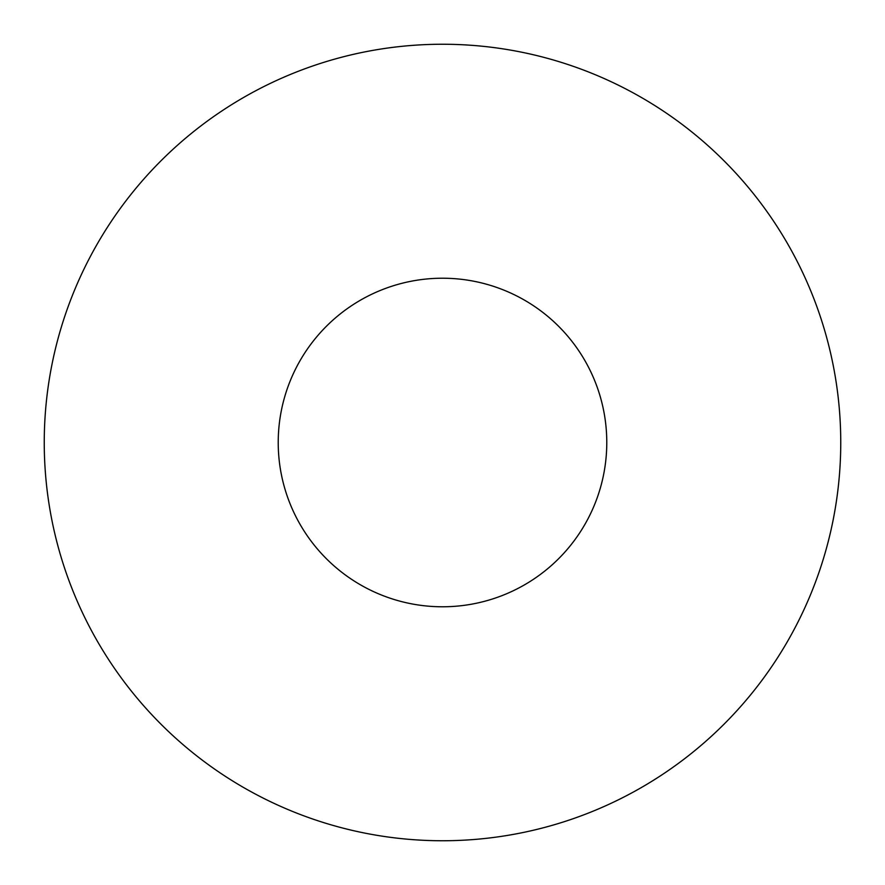 <?xml version="1.0" encoding="UTF-8"?>
<svg xmlns="http://www.w3.org/2000/svg" width="885" height="885" viewBox="0 0 885 885"><rect width="100%" height="100%" fill="white"/><g stroke="black" fill="none" stroke-linecap="round" stroke-linejoin="round"><path stroke-width="1.33" d="M606.778 442.5A164.278 164.278 0 0 0 442.5 278.222A164.278 164.278 0 0 0 278.222 442.5A164.278 164.278 0 0 0 442.5 606.778A164.278 164.278 0 0 0 606.778 442.5M44.25 442.5A398.25 398.25 0 0 0 442.5 840.75A398.25 398.25 0 0 0 840.75 442.5A398.25 398.25 0 0 0 442.5 44.25A398.25 398.25 0 0 0 44.25 442.5"/></g></svg>
